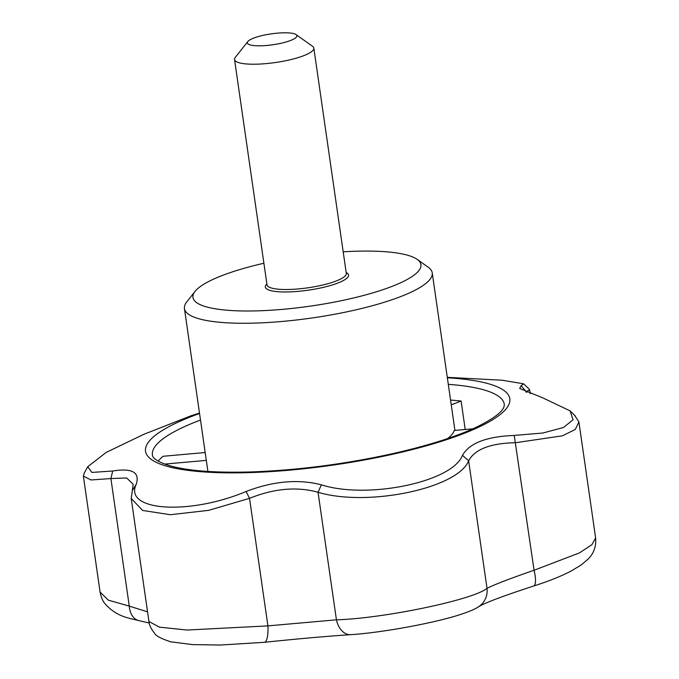 <?xml version="1.0" encoding="UTF-8"?>
<svg xmlns="http://www.w3.org/2000/svg" width="679" height="679" viewBox="0 0 679 679"><rect width="100%" height="100%" fill="white"/><g stroke="black" fill="none" stroke-linecap="round" stroke-linejoin="round"><path stroke-width="1.02" d="M199.49 413.044L190.994 415.803L143.973 434.254L106.128 452.443L87.718 466.753L91.894 472.423L112.697 471.014C132.167 467.89 140.027 472.295 136.267 484.229C123.238 511.083 189.237 515.463 246.078 491.494C273.204 481.105 298.302 478.882 321.388 484.823C367.789 499.642 452.604 481.92 462.484 455.329C469.418 443.115 486.665 436.487 514.224 435.443L542.835 433.015L563.485 427.507L573.068 419.758L570.097 410.871L542.733 397.835L519.698 388.456L521.09 385.697L523.628 383.822L502.078 380.206L447.283 377.337M447.605 438.566A125.174 27.516 -8.2 0 0 454.259 430.469L472.864 428.822M465.208 429.501L461.109 401.043L451.246 404.837M450.559 400.092A177.745 39.076 171.8 0 1 461.109 401.043M158.165 461.126A177.745 39.076 171.8 0 1 163.07 456.271L205.177 452.537M574.646 415.319L578.907 421.948L575.257 429.476L562.45 435.808L515.692 442.7C490.535 443.209 474.85 449.243 468.629 460.786C457.892 488.337 367.678 507.205 318.044 492.267C296.995 486.419 274.155 488.439 249.532 498.335L246.078 491.494M147.555 611.864L129.273 606.109A20.03 13.453 101.3 0 0 139.034 620.657C129.112 618.119 116.457 616.863 104.829 603.529C102.716 601.051 101.137 597.24 100.085 592.088L108.317 600.134L129.273 606.109L110.898 478.559L126.676 477.965L133.211 484.288L131.217 498.454L142.598 510.447L170.378 514.716L208.733 510.336L249.532 498.335L267.916 625.885A20.03 5.296 84 0 1 264.437 642.3L220.191 645.05L192.344 644.592L170.862 641.825C161.195 638.744 155.712 635.816 154.396 633.04C150.891 628.516 149.074 624.672 148.947 621.506L159.438 627.15L186.946 630.044L267.916 625.885L336.428 619.817C384.144 618.433 473.586 599.718 487.013 588.337C494.346 584.594 510.039 578.567 534.076 570.25L579.425 552.918L591.893 544.694L595.619 537.895C596.603 550.448 590.441 556.568 588.362 558.859L581.165 565.004L570.81 571.209C560.659 576.446 548.25 581.385 533.584 586.045A20.03 5.424 72.4 0 0 534.076 570.25L514.224 435.443M529.068 389.05L529.654 389.814L525.826 391.936M343.192 251.824A115.158 25.318 171.8 0 1 417.169 259.378L428.152 267.17A125.174 27.516 171.8 0 1 432.226 272.848A125.174 27.516 171.8 0 1 312.255 317.942A125.174 27.516 171.8 0 1 184.433 308.555A125.174 27.516 171.8 0 1 186.733 301.96L195.068 291.384A115.158 25.318 171.8 0 1 263.902 263.248M321.388 484.823L318.044 492.267L336.428 619.817A20.03 13.563 86.2 0 0 350.687 634.661C381.284 632.735 432.243 623.458 458.911 615.004C472.126 610.769 476.582 608.104 478.474 606.839L478.474 606.839C484.577 602.969 502.944 596.035 533.584 586.045M462.484 455.329L468.629 460.786L487.013 588.337A20.03 19.165 57.6 0 1 478.474 606.839M112.697 471.014L110.898 478.559L91.045 479.968L83.381 476.149L84.289 472.991M164.657 464.088L206.314 460.396M417.169 259.378A115.158 25.318 171.8 0 1 310.541 306.093A115.158 25.318 171.8 0 1 195.068 291.384M132.337 490.577L136.267 484.229M521.09 385.697L526.836 392.369M296.061 34.595L312.535 46.274A40.053 8.81 171.8 0 1 313.834 48.09A40.053 8.81 171.8 0 1 275.445 62.519A40.053 8.81 171.8 0 1 234.544 59.523A40.053 8.81 171.8 0 1 235.282 57.409L247.784 41.555A25.038 5.5 171.8 0 1 270.675 33.95A25.038 5.5 171.8 0 1 295.704 34.366A25.038 5.5 171.8 0 1 296.061 34.595A25.038 5.5 171.8 0 1 272.882 44.755A25.038 5.5 171.8 0 1 247.784 41.555M447.342 377.787A184.026 40.46 171.8 0 1 438.838 442.139A184.026 40.46 171.8 0 1 190.409 470.674A184.026 40.46 171.8 0 1 199.55 413.494M448.293 384.356A177.745 39.076 171.8 0 1 504.285 404.319C504.141 405.923 506.279 412.883 474.4 428.126C453.589 437.548 426.259 446.078 392.42 453.708C344.228 464.275 296.808 470.36 250.169 471.964C216.414 472.873 190.417 471.022 172.194 466.405C153.25 461.109 152.385 456.042 152.419 455.023A177.745 39.076 171.8 0 1 200.5 420.063M346.18 272.525A42.056 9.243 171.8 0 1 346.587 272.746A42.056 9.243 171.8 0 1 307.612 290.272A42.056 9.243 171.8 0 1 266.881 283.958M313.834 48.09L346.298 273.382A40.053 8.81 171.8 0 1 307.91 287.811A40.053 8.81 171.8 0 1 267.008 284.815L234.544 59.523M578.907 421.948L595.619 537.904M454.93 430.41L432.226 272.848M207.901 471.438L184.433 308.555M264.437 642.3C296.816 638.897 325.564 636.35 350.687 634.661M529.654 389.814L530.223 393.718M131.217 498.454L148.947 621.506M139.034 620.657L149.219 623.008M83.381 476.149L100.085 592.088M529.331 389.296L523.619 383.839M87.727 466.753L84.086 473.356M575.461 416.117L570.097 410.871"/></g></svg>
